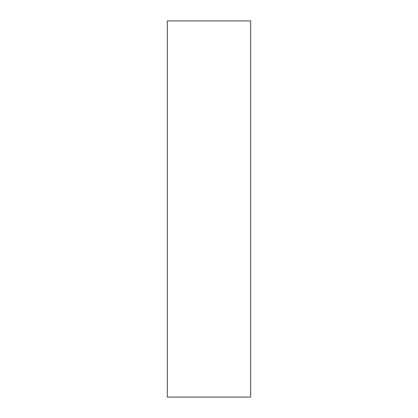 <?xml version="1.0" encoding="UTF-8"?>
<svg xmlns="http://www.w3.org/2000/svg" width="418" height="418" viewBox="0 0 418 418"><rect width="100%" height="100%" fill="white"/><g stroke="black" fill="none" stroke-linecap="round" stroke-linejoin="round"><path stroke-width="0.63" d="M167.315 209L167.315 397.1L250.685 397.1L250.685 20.9L167.315 20.9L167.315 209"/></g></svg>
